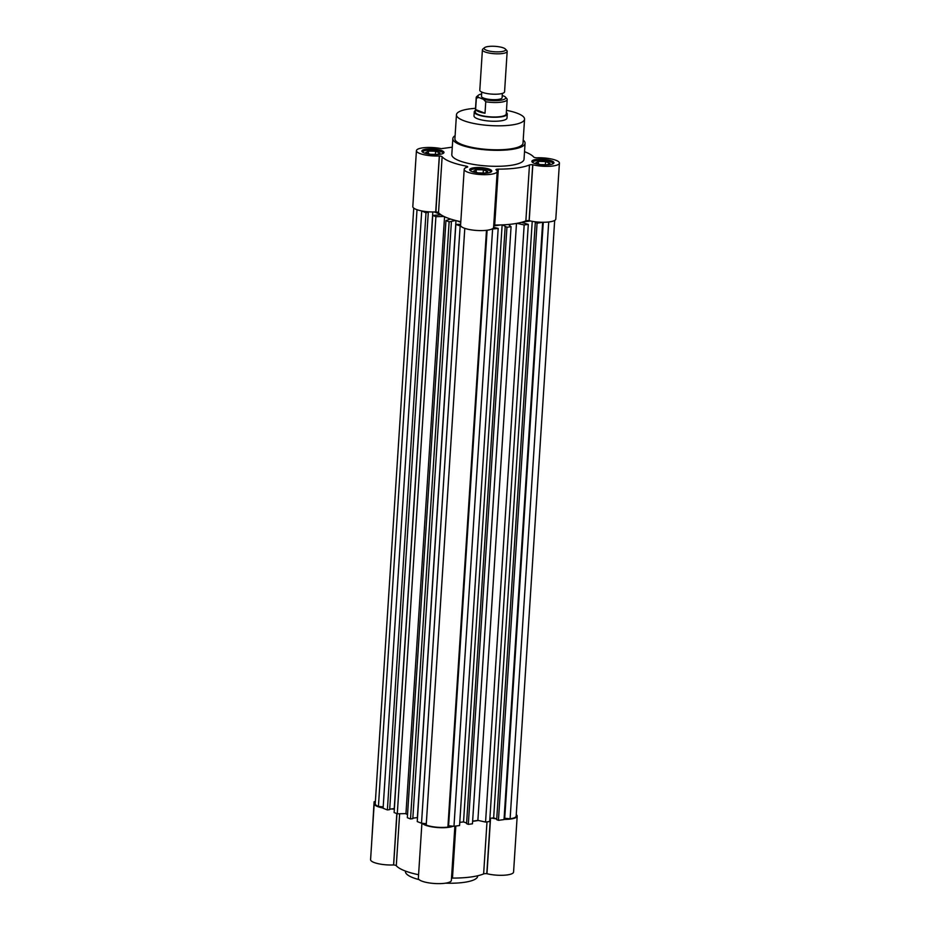 <?xml version="1.0" encoding="UTF-8"?>
<svg xmlns="http://www.w3.org/2000/svg" width="930" height="930" viewBox="0 0 930 930"><rect width="100%" height="100%" fill="white"/><g stroke="black" fill="none" stroke-linecap="round" stroke-linejoin="round"><path stroke-width="1.4" d="M506.339 112.53A16.542 4.173 -176.3 0 1 507.269 114.041L507.013 118.029A16.542 4.173 -176.3 0 1 495.69 121.249A16.542 4.173 -176.3 0 1 477.404 118.715A16.542 4.173 -176.3 0 1 473.998 115.901L474.254 111.902A16.542 4.173 -176.3 0 1 475.381 110.519M456.456 114.762L454.91 138.733A34.119 8.603 3.7 0 0 461.943 144.545A34.119 8.603 3.7 0 0 499.643 149.765A34.119 8.603 3.7 0 0 523.009 143.127L524.555 119.168A34.119 8.603 -176.3 0 1 501.2 125.794A34.119 8.603 -176.3 0 1 463.5 120.575A34.119 8.603 -176.3 0 1 456.456 114.762A34.119 8.603 -176.3 0 1 475.521 108.322M506.478 110.321A34.119 8.603 -176.3 0 1 517.522 113.355A34.119 8.603 -176.3 0 1 524.555 119.168M452.84 138.593L451.806 154.566A36.189 9.126 3.7 0 0 459.281 160.739A36.189 9.126 3.7 0 0 499.259 166.272A36.189 9.126 3.7 0 0 524.032 159.239L525.066 143.267A36.189 9.126 -176.3 0 1 500.294 150.3A36.189 9.126 -176.3 0 1 460.303 144.766A36.189 9.126 -176.3 0 1 452.84 138.593A36.189 9.126 -176.3 0 1 455.096 135.699M439.518 156.007A3.104 0.779 -176.3 0 1 441.564 156.426A3.104 0.779 -176.3 0 1 442.134 156.763L438.518 212.679A3.104 0.779 3.7 0 0 437.949 212.342A3.104 0.779 3.7 0 0 435.903 211.924L439.309 155.996A16.542 4.173 -176.3 0 1 416.431 150.683A16.542 4.173 -176.3 0 1 441.308 148.661L452.282 147.184M465.965 167.609L466.058 166.098A3.104 0.779 -176.3 0 1 467.069 166.377A3.104 0.779 -176.3 0 1 467.709 166.912A3.104 0.779 -176.3 0 1 467.685 166.993L467.639 167.04A16.542 4.173 -176.3 0 0 464.198 169.318A16.542 4.173 -176.3 0 0 480.438 174.549A16.542 4.173 -176.3 0 0 497.213 171.457A16.542 4.173 -176.3 0 0 495.934 169.69A3.104 0.779 -176.3 0 1 498.317 169.12L494.702 225.037A3.104 0.779 3.7 0 0 493.749 225.083M524.532 151.683A47.046 11.857 -176.3 0 1 525.159 151.927A47.046 11.857 -176.3 0 1 533.715 157.054A3.104 0.779 -176.3 0 0 536.331 157.809L536.54 157.821A16.542 4.173 -176.3 0 1 556 160.309A16.542 4.173 -176.3 0 1 559.418 163.134L555.803 219.05A16.542 4.173 -176.3 0 1 546.456 222.177A16.542 4.173 -176.3 0 1 529.205 220.677L532.716 164.738L529.1 220.666M559.418 163.134A16.542 4.173 -176.3 0 1 550.072 166.261A16.542 4.173 -176.3 0 1 532.82 164.761L532.716 164.738M534.157 163.238A11.067 2.79 3.7 0 0 546.375 164.924A11.067 2.79 3.7 0 0 553.955 162.773A11.067 2.79 3.7 0 0 551.664 160.89A11.067 2.79 3.7 0 0 539.447 159.204A11.067 2.79 3.7 0 0 531.867 161.343A11.067 2.79 3.7 0 0 534.157 163.238M424.173 152.927A11.067 2.79 3.7 0 0 436.403 154.613A11.067 2.79 3.7 0 0 443.982 152.462A11.067 2.79 3.7 0 0 441.692 150.579A11.067 2.79 3.7 0 0 429.474 148.893A11.067 2.79 3.7 0 0 421.895 151.032A11.067 2.79 3.7 0 0 424.173 152.927M471.952 171.562A11.067 2.79 3.7 0 0 484.17 173.247A11.067 2.79 3.7 0 0 491.749 171.097A11.067 2.79 3.7 0 0 489.459 169.214A11.067 2.79 3.7 0 0 477.241 167.528A11.067 2.79 3.7 0 0 469.662 169.667A11.067 2.79 3.7 0 0 471.952 171.562M532.53 162.39A10.335 2.604 -176.3 0 1 539.621 160.39A10.335 2.604 -176.3 0 1 551.025 161.971A10.335 2.604 -176.3 0 1 553.164 163.715M422.557 152.078A10.335 2.604 -176.3 0 1 429.648 150.079A10.335 2.604 -176.3 0 1 441.053 151.66A10.335 2.604 -176.3 0 1 443.192 153.404M470.324 170.713A10.335 2.604 -176.3 0 1 477.416 168.714A10.335 2.604 -176.3 0 1 488.82 170.295A10.335 2.604 -176.3 0 1 490.959 172.038M523.206 140.105A36.189 9.126 -176.3 0 1 525.066 143.267M439.413 155.996L435.693 211.912A16.542 4.173 -176.3 0 1 412.815 206.6L416.431 150.683M412.932 204.705L415.64 162.773M529.007 220.654A3.104 0.779 3.7 0 0 525.857 220.875A47.046 11.857 -176.3 0 1 494.702 225.037M497.213 171.457L493.598 227.373A16.542 4.173 -176.3 0 1 476.823 230.466A16.542 4.173 -176.3 0 1 460.583 225.234L464.198 169.318M460.803 221.689A47.046 11.857 -176.3 0 1 438.518 212.679M466.058 166.098A47.046 11.857 -176.3 0 1 442.134 156.763M525.857 220.875L529.472 164.959A47.046 11.857 -176.3 0 1 498.317 169.12M529.472 164.959A3.104 0.779 -176.3 0 1 532.623 164.738M547.2 164.761L549.932 163.25L545.585 161.553L538.493 161.367L535.761 162.866L540.109 164.564L547.2 164.761M437.228 154.45L439.96 152.939L435.6 151.241L428.521 151.055L425.777 152.555L430.137 154.252L437.228 154.45M484.995 173.085L487.727 171.573L483.368 169.876L476.288 169.69L473.556 171.19L477.904 172.887L484.995 173.085M545.585 161.553L545.375 164.715M538.331 163.878L538.493 161.367M435.6 151.241L435.403 154.403M428.358 153.555L428.521 151.055M483.368 169.876L483.17 173.038M476.125 172.19L476.288 169.69M429.509 211.854L425.998 212.807L421.813 210.936M440.32 214.319L434.264 211.959M444.063 216.504L435.903 216.667L432.729 215.423L441.006 214.795M455.584 220.491L449.132 221.828L445.958 220.584L450.55 219.038M460.769 222.293L457.083 220.863M460.943 226.199L455.851 224.456L460.641 224.293M493.609 227.257L498.178 228.42L491.796 229.094M500.724 224.955L493.691 225.897M508.489 224.479L511.07 226.699L506.943 227.245L502.467 224.886M521.451 222.34L528.298 224.386L524.171 224.944L516.952 223.34M530.449 220.98L522.567 222.026M542.748 222.27L537.063 223.223L534.855 221.735M554.675 220.433L516.162 816.098A15.508 3.906 -176.3 0 1 510.117 818.772L504.734 818.272L504.025 819.586L498.445 820.341L496.69 819.656L535.296 222.537M496.725 819.039L493.656 817.854L489.889 818.354M528.298 224.386L489.692 821.504L485.553 822.062L477.881 820.365A46.535 11.73 -176.3 0 1 472.626 821.144M511.07 226.699L472.452 823.817L468.325 824.364L466.569 823.678L505.176 226.56M466.604 823.073L463.535 821.876L459.769 822.387M498.178 228.42L459.571 825.538L453.98 826.282L448.597 825.782L447.9 827.096A15.508 3.906 -176.3 0 1 426.207 825.061L464.791 228.35M426.289 823.689L421.523 823.236L417.245 821.574L455.851 224.456M417.5 817.598L412.839 818.156M451.422 221.526L412.804 818.644L410.514 818.946L407.34 817.702L445.958 220.584M407.561 814.343A46.535 11.73 -176.3 0 1 405.957 813.622L397.284 813.785L394.111 812.541L432.729 215.423M394.367 808.577L389.705 809.135M428.288 212.493L389.682 809.612L387.38 809.925L383.102 808.251L421.709 211.133M383.183 806.868L378.417 806.426A15.508 3.906 -176.3 0 1 375.232 803.787L413.745 208.111M378.417 806.426L417.012 209.703M425.998 212.807L387.38 809.925M432.822 211.959L394.25 808.53M435.903 216.667L397.284 813.785M444.552 216.737L405.957 813.622M449.132 221.828L410.514 818.946M455.979 220.584L417.384 817.551M460.141 226.13L421.523 823.236M447.9 827.096L486.483 230.303M487.111 230.233L448.597 825.782M492.598 229.164L453.98 826.282M502.142 224.897L463.535 821.876M468.325 824.364L506.943 227.245M477.881 820.365L516.487 223.421M524.171 224.944L485.553 822.062M532.239 221.328L493.656 817.854M498.445 820.341L537.063 223.223M542.643 222.468L504.025 819.586M543.271 222.282L504.734 818.272M548.712 221.979L510.117 818.772M399.644 813.738L396.285 865.714A3.104 0.779 3.7 0 0 395.727 865.377A3.104 0.779 3.7 0 0 393.646 864.958L396.796 813.587M490.552 818.261L486.971 873.712A16.542 4.173 3.7 0 0 504.223 875.211A16.542 4.173 3.7 0 0 513.569 872.084L517.185 816.168A16.542 4.173 -176.3 0 1 504.13 819.388M516.255 814.657A16.542 4.173 -176.3 0 1 517.185 816.168M496.236 818.853A16.542 4.173 -176.3 0 1 491.842 818.098M405.468 871.085L405.445 871.515A36.189 9.126 3.7 0 0 412.908 877.676A36.189 9.126 3.7 0 0 419.128 879.652M375.325 802.218L374.104 801.741L375.371 801.567M394.332 809.077A16.542 4.173 -176.3 0 1 390.891 808.972M383.114 808.042A16.542 4.173 -176.3 0 1 374.197 803.718A16.542 4.173 -176.3 0 1 375.325 802.334M407.549 814.564A47.046 11.857 -176.3 0 1 405.445 813.622M453.177 826.212A16.542 4.173 -176.3 0 1 436.321 827.433A16.542 4.173 -176.3 0 1 422.325 823.317M478.334 820.458A47.046 11.857 -176.3 0 1 472.614 821.306M463.849 822.004A47.046 11.857 -176.3 0 1 462.117 822.074M374.104 801.741L371.605 843.766M374.197 803.718L370.582 859.634A16.542 4.173 3.7 0 0 393.471 864.947M396.285 865.714A47.046 11.857 3.7 0 0 418.581 874.723M421.906 823.283L418.349 878.269A16.542 4.173 3.7 0 0 434.589 883.5A16.542 4.173 3.7 0 0 451.364 880.408L454.875 826.165M455.84 826.038L452.468 878.083A3.104 0.779 3.7 0 0 451.515 878.118M452.468 878.083A47.046 11.857 3.7 0 0 483.635 873.909L486.995 821.864M486.971 873.712L486.797 873.688A3.104 0.779 3.7 0 0 483.635 873.909M445.528 883.175A36.189 9.126 3.7 0 0 477.671 876.188L477.706 875.758M507.269 114.041A16.542 4.173 -176.3 0 1 495.946 117.25A16.542 4.173 -176.3 0 1 477.671 114.727A16.542 4.173 -176.3 0 1 474.254 111.902M476.218 97.487L475.288 111.972A15.508 3.906 3.7 0 0 478.485 114.611A15.508 3.906 3.7 0 0 495.62 116.982A15.508 3.906 3.7 0 0 506.246 113.972L507.175 99.498A15.508 3.906 -176.3 0 1 485.762 101.754L485.018 113.239A15.508 3.906 -176.3 0 1 478.683 111.623A15.508 3.906 -176.3 0 1 475.614 109.566L476.358 98.08A15.508 3.906 -176.3 0 1 476.218 97.487A15.508 3.906 -176.3 0 1 476.823 96.511L478.404 95.209A13.962 3.522 -176.3 0 1 481.635 93.965M476.358 98.08L478.869 97.522A13.962 3.522 -176.3 0 1 478.404 95.209M481.752 92.058L481.484 96.325A10.335 2.604 3.7 0 0 483.612 98.092A10.335 2.604 3.7 0 0 495.039 99.673A10.335 2.604 3.7 0 0 502.119 97.662L502.386 93.395M482.414 49.802L479.799 90.198A12.404 3.127 3.7 0 0 482.368 92.314A12.404 3.127 3.7 0 0 496.074 94.221A12.404 3.127 3.7 0 0 504.572 91.803L507.175 51.394A12.404 3.127 -176.3 0 1 502.34 53.545A12.404 3.127 -176.3 0 1 484.972 51.917A12.404 3.127 -176.3 0 1 482.414 49.802A12.404 3.127 -176.3 0 1 482.891 49.011L484.518 47.686A10.823 2.732 -176.3 0 1 488.32 46.5A10.823 2.732 -176.3 0 1 505.374 49.034A10.823 2.732 -176.3 0 1 501.479 51.627A10.823 2.732 -176.3 0 1 488.82 50.952A10.823 2.732 -176.3 0 1 484.518 47.686M505.374 49.034L506.804 50.557A12.404 3.127 -176.3 0 1 507.175 51.394M502.258 95.499L504.723 96.464A13.962 3.522 -176.3 0 1 505.304 96.953L507.048 98.906A15.508 3.906 -176.3 0 1 507.175 99.498M485.018 113.239L475.614 109.566M478.869 97.522L483.449 99.312L485.762 101.754M505.304 96.953A13.962 3.522 -176.3 0 1 499.515 100.394A13.962 3.522 -176.3 0 1 483.449 99.312M532.82 164.761L529.205 220.677M435.693 211.912L439.309 155.996M393.646 864.958L396.971 813.657M490.377 818.284L486.797 873.688M396.889 813.634L393.576 864.947M486.867 873.7L490.459 818.272"/></g></svg>
